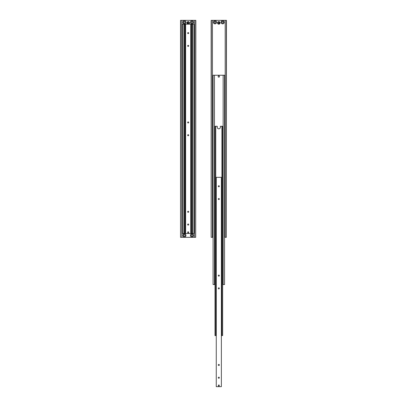 <?xml version="1.0" encoding="UTF-8"?>
<svg xmlns="http://www.w3.org/2000/svg" width="407" height="407" viewBox="0 0 407 407"><rect width="100%" height="100%" fill="white"/><g stroke="black" fill="none" stroke-linecap="round" stroke-linejoin="round"><path stroke-width="0.61" d="M223.474 22.263A0.829 0.829 0 0 1 222.644 23.092A0.829 0.829 0 0 1 221.815 22.263A0.829 0.829 0 0 1 222.644 21.434A0.829 0.829 0 0 1 223.474 22.263M224.242 22.263A1.597 1.597 0 0 1 222.644 23.86A1.597 1.597 0 0 1 221.047 22.263A1.597 1.597 0 0 1 222.644 20.671A1.597 1.597 0 0 1 224.242 22.263M215.817 22.263A0.829 0.829 0 0 1 214.988 23.092A0.829 0.829 0 0 1 214.158 22.263A0.829 0.829 0 0 1 214.988 21.434A0.829 0.829 0 0 1 215.817 22.263M216.58 22.263A1.597 1.597 0 0 1 214.988 23.86A1.597 1.597 0 0 1 213.39 22.263A1.597 1.597 0 0 1 214.988 20.671A1.597 1.597 0 0 1 216.58 22.263M220.09 22.904A1.277 1.277 0 0 0 218.813 21.627A1.277 1.277 0 0 0 217.542 22.904A1.277 1.277 0 0 0 218.813 24.181A1.277 1.277 0 0 0 220.09 22.904A1.277 1.277 0 0 1 218.813 24.181A1.277 1.277 0 0 1 217.542 22.904M218.177 22.533L218.813 22.166L219.454 22.533L219.454 23.27L218.813 23.642L218.177 23.27L218.177 22.533M226.323 20.35L226.323 237.322L226.475 20.35L211.157 20.35L211.157 237.322L211.309 20.35M225.198 20.35L225.198 237.322L226.323 237.322M212.434 20.35L212.434 237.322L213.075 237.322M224.557 237.322L225.198 237.322M211.309 237.322L212.434 237.322M219.48 76.506A0.661 0.661 0 0 1 218.813 77.172A0.661 0.661 0 0 1 218.152 76.506A0.661 0.661 0 0 1 218.813 75.844A0.661 0.661 0 0 1 219.48 76.506M214.988 284.544L213.075 284.544L213.075 75.229L223.153 75.229L223.153 284.544L224.557 284.544L224.557 75.229L223.153 75.229M214.474 284.544L214.474 75.229M223.153 284.544L222.644 284.544M221.367 335.597L222.644 335.597L222.644 126.282L220.345 126.282L220.345 127.305A1.531 1.531 0 0 1 218.813 128.836A1.531 1.531 0 0 1 217.282 127.305L217.282 126.282L214.988 126.282L214.988 335.597L216.265 335.597M215.751 335.597L215.751 126.282M221.881 335.597L221.881 126.282M219.342 186.269A0.529 0.529 0 0 1 218.813 186.798A0.529 0.529 0 0 1 218.289 186.269A0.529 0.529 0 0 1 218.813 185.745A0.529 0.529 0 0 1 219.342 186.269M219.342 199.033A0.529 0.529 0 0 1 218.813 199.562A0.529 0.529 0 0 1 218.289 199.033A0.529 0.529 0 0 1 218.813 198.504A0.529 0.529 0 0 1 219.342 199.033M219.353 377.716A0.534 0.534 0 0 1 218.813 378.251A0.534 0.534 0 0 1 218.279 377.716A0.534 0.534 0 0 1 218.813 377.182A0.534 0.534 0 0 1 219.353 377.716M219.353 364.952A0.534 0.534 0 0 1 218.813 365.491A0.534 0.534 0 0 1 218.279 364.952A0.534 0.534 0 0 1 218.813 364.418A0.534 0.534 0 0 1 219.353 364.952M219.342 288.375A0.529 0.529 0 0 1 218.813 288.904A0.529 0.529 0 0 1 218.289 288.375A0.529 0.529 0 0 1 218.813 287.846A0.529 0.529 0 0 1 219.342 288.375M219.342 275.61A0.529 0.529 0 0 1 218.813 276.139A0.529 0.529 0 0 1 218.289 275.61A0.529 0.529 0 0 1 218.813 275.086A0.529 0.529 0 0 1 219.342 275.61M219.342 385.5A0.529 0.529 0 0 1 218.813 386.029A0.529 0.529 0 0 1 218.289 385.5A0.529 0.529 0 0 1 218.813 384.976A0.529 0.529 0 0 1 219.342 385.5M218.305 385.5A0.514 0.514 0 0 1 218.813 384.986A0.514 0.514 0 0 1 219.327 385.5A0.514 0.514 0 0 1 218.813 386.014A0.514 0.514 0 0 1 218.305 385.5M221.367 386.65L221.367 177.335L216.265 177.335L216.265 386.65L221.367 386.65M192.842 22.263A0.829 0.829 0 0 1 192.012 23.092A0.829 0.829 0 0 1 191.183 22.263A0.829 0.829 0 0 1 192.012 21.434A0.829 0.829 0 0 1 192.842 22.263M193.61 22.263A1.597 1.597 0 0 1 192.012 23.86A1.597 1.597 0 0 1 190.42 22.263A1.597 1.597 0 0 1 192.012 20.671A1.597 1.597 0 0 1 193.61 22.263M185.185 22.263A0.829 0.829 0 0 1 184.356 23.092A0.829 0.829 0 0 1 183.526 22.263A0.829 0.829 0 0 1 184.356 21.434A0.829 0.829 0 0 1 185.185 22.263M185.953 22.263A1.597 1.597 0 0 1 184.356 23.86A1.597 1.597 0 0 1 182.758 22.263A1.597 1.597 0 0 1 184.356 20.671A1.597 1.597 0 0 1 185.953 22.263M183.526 235.409A0.829 0.829 0 0 1 184.356 234.58A0.829 0.829 0 0 1 185.185 235.409A0.829 0.829 0 0 1 184.356 236.238A0.829 0.829 0 0 1 183.526 235.409M182.758 235.409A1.597 1.597 0 0 1 184.356 233.811A1.597 1.597 0 0 1 185.953 235.409A1.597 1.597 0 0 1 184.356 237.001A1.597 1.597 0 0 1 182.758 235.409M191.183 235.409A0.829 0.829 0 0 1 192.012 234.58A0.829 0.829 0 0 1 192.842 235.409A0.829 0.829 0 0 1 192.012 236.238A0.829 0.829 0 0 1 191.183 235.409M190.42 235.409A1.597 1.597 0 0 1 192.012 233.811A1.597 1.597 0 0 1 193.61 235.409A1.597 1.597 0 0 1 192.012 237.001A1.597 1.597 0 0 1 190.42 235.409M189.459 22.904A1.277 1.277 0 0 0 188.187 21.627A1.277 1.277 0 0 0 186.91 22.904A1.277 1.277 0 0 0 188.187 24.181A1.277 1.277 0 0 0 189.459 22.904A1.277 1.277 0 0 1 188.187 24.181A1.277 1.277 0 0 1 186.91 22.904M187.546 22.533L188.187 22.166L188.823 22.533L188.823 23.27L188.187 23.642L187.546 23.27L187.546 22.533M195.691 20.35L195.691 237.322L195.843 20.35L180.525 20.35L180.525 237.322L180.677 20.35M194.566 20.35L194.566 237.322L195.691 237.322M181.802 20.35L181.802 237.322L194.566 237.322M180.677 237.322L181.802 237.322M185.633 24.181L185.633 233.491L182.443 233.491L182.443 24.181L192.526 24.181L192.526 233.491L193.925 233.491L193.925 24.181L192.526 24.181M183.847 233.491L183.847 24.181M192.526 233.491L192.012 233.491L192.012 24.181M185.633 233.491L192.012 233.491M185.119 233.491L185.119 24.181M191.249 233.491L191.249 24.181M184.356 233.491L184.356 24.181M188.711 33.115A0.529 0.529 0 0 1 188.187 33.639A0.529 0.529 0 0 1 187.658 33.115A0.529 0.529 0 0 1 188.187 32.585A0.529 0.529 0 0 1 188.711 33.115M188.711 45.874A0.529 0.529 0 0 1 188.187 46.403A0.529 0.529 0 0 1 187.658 45.874A0.529 0.529 0 0 1 188.187 45.35A0.529 0.529 0 0 1 188.711 45.874M188.721 224.557A0.534 0.534 0 0 1 188.187 225.096A0.534 0.534 0 0 1 187.647 224.557A0.534 0.534 0 0 1 188.187 224.023A0.534 0.534 0 0 1 188.721 224.557M188.721 211.798A0.534 0.534 0 0 1 188.187 212.332A0.534 0.534 0 0 1 187.647 211.798A0.534 0.534 0 0 1 188.187 211.258A0.534 0.534 0 0 1 188.721 211.798M188.711 135.216A0.529 0.529 0 0 1 188.187 135.745A0.529 0.529 0 0 1 187.658 135.216A0.529 0.529 0 0 1 188.187 134.692A0.529 0.529 0 0 1 188.711 135.216M188.711 122.456A0.529 0.529 0 0 1 188.187 122.98A0.529 0.529 0 0 1 187.658 122.456A0.529 0.529 0 0 1 188.187 121.927A0.529 0.529 0 0 1 188.711 122.456M188.711 232.346A0.529 0.529 0 0 1 188.187 232.87A0.529 0.529 0 0 1 187.658 232.346A0.529 0.529 0 0 1 188.187 231.817A0.529 0.529 0 0 1 188.711 232.346M187.673 232.346A0.514 0.514 0 0 1 188.187 231.832A0.514 0.514 0 0 1 188.695 232.346A0.514 0.514 0 0 1 188.187 232.855A0.514 0.514 0 0 1 187.673 232.346M190.735 233.491L190.735 24.181M218.813 24.028A1.124 1.124 0 0 0 219.938 22.904A1.124 1.124 0 0 0 218.813 21.78A1.124 1.124 0 0 0 217.694 22.904A1.124 1.124 0 0 0 218.813 24.028M188.187 24.028A1.124 1.124 0 0 0 189.306 22.904A1.124 1.124 0 0 0 188.187 21.78A1.124 1.124 0 0 0 187.062 22.904A1.124 1.124 0 0 0 188.187 24.028"/></g></svg>
